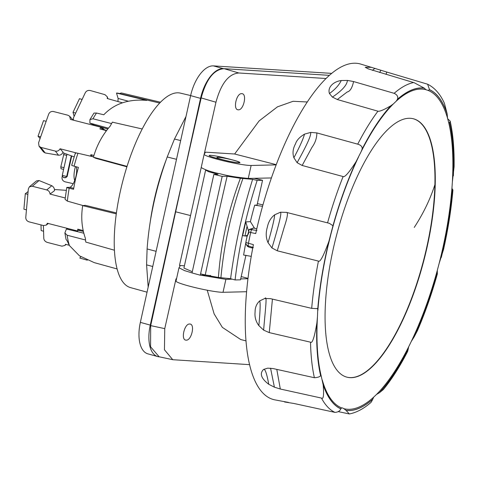 <?xml version="1.0" encoding="UTF-8"?>
<svg xmlns="http://www.w3.org/2000/svg" width="478" height="478" viewBox="0 0 478 478"><rect width="100%" height="100%" fill="white"/><g stroke="black" fill="none" stroke-linecap="round" stroke-linejoin="round"><path stroke-width="0.72" d="M386.039 74.401L386.768 72.047L360.561 64.034A173.317 58.997 104.4 0 0 285.987 141.213A173.317 58.997 104.4 0 0 255.718 233.587L250.705 232.487A3.955 1.225 -77.9 0 1 251.601 229.697A3.955 2.384 -149.7 0 0 248.924 229.996A3.525 1.219 72.4 0 0 248.793 230.999L247.407 235.941M248.799 231.932A3.955 0.364 12.4 0 0 250.705 232.487A173.508 59.057 -75.6 0 0 248.452 243.242A3.955 0.603 -168.8 0 1 245.895 242.149A3.955 3.955 0 0 0 245.901 243.702A3.955 3.041 -11.5 0 0 248.219 245.859A3.955 1.195 -73.9 0 1 248.452 243.242L253.406 244.646A173.317 58.997 104.4 0 0 274.491 399.793L288.467 402.41M297.125 162.675L297.173 162.574C306.398 145.945 310.915 136.128 310.712 133.123L310.76 132.406L304.546 134.121C299.604 137.084 296.599 140.323 295.524 143.83C292.889 148.622 292.351 153.265 293.898 157.758L297.125 162.675L302.168 165.472L343.114 176.549C344.728 177.523 349.024 172.606 356.008 161.785A165.914 56.476 104.4 0 0 332.969 225.736L328.918 241.288A165.914 56.476 104.4 0 0 317.774 308.692L317.476 316.52A164.677 56.051 104.4 0 0 321.234 376.132L323.164 384.808A165.914 56.476 104.4 0 0 340.778 408.851L341.645 407.925L342.338 407.871L343.891 408.672A164.677 56.051 104.4 0 0 373.647 397.182L376.485 394.47A164.677 56.051 104.4 0 0 408.672 346.789L411.337 341.346L414.271 336.703A165.914 56.476 104.4 0 0 437.31 272.753L437.334 270.237L439.115 263.521A164.677 56.051 104.4 0 0 451.949 188.051L452.367 181.861A164.677 56.051 104.4 0 0 448.609 122.249L447.551 118.239A164.677 56.051 104.4 0 0 428.204 90.456L425.952 89.709A164.677 56.051 104.4 0 0 396.202 101.199L393.358 103.911A164.677 56.051 104.4 0 0 361.177 151.592L356.008 161.785M310.76 132.406L316.842 132.914L357.729 144.159C360.998 145.139 362.467 146.782 362.139 149.088L361.177 151.592M337.307 99.526L347.183 91.985C350.075 91.382 352.208 87.904 353.577 81.553L347.518 80.429L347.273 81.314C346.425 85.717 341.483 90.969 332.449 97.082L337.307 99.526L377.943 111.195C379.64 111.625 383.954 109.803 390.896 105.722A165.914 56.476 104.4 0 0 362.139 149.088M332.401 97.136L329.467 93.557C327.305 87.486 333.244 81.559 341.262 80.525L347.518 80.429M353.577 81.553L394.135 93.324C397.218 94.752 398.329 96.729 397.469 99.269L396.202 101.199M371.633 67.314L365.222 67.296L368.335 68.898L414.211 82.73L424.243 88.113A165.914 56.476 104.4 0 0 397.469 99.269M386.768 72.047L427.619 84.212L429.501 89.643L428.204 90.456M338.394 411.642L349.352 413.966L346.03 410.375A165.914 56.476 104.4 0 0 372.804 399.22L373.647 397.182M277.258 250.789L284.291 226.966C285.73 222.533 289.094 212.089 286.406 212.369L280.449 212.232L274.689 214.789C270.877 217.759 268.439 221.84 267.387 227.026C265.654 232.75 265.876 237.972 268.056 242.699L271.952 247.957L277.258 250.789L318.438 261.096A170.861 58.155 104.4 0 0 311.686 308.358L270.429 298.631L264.71 298.523L259.697 300.913C256.59 303.763 255.055 307.456 255.097 311.997C254.547 316.974 255.802 321.515 258.861 325.62L263.635 330.131L269.257 332.616L310.515 342.182A170.861 58.155 104.4 0 0 314.387 377.722L273.183 368.586L267.764 368.15L263.587 369.416C259.399 373.515 261.131 378.474 268.773 384.3L274.396 387.174L280.311 389.026L321.467 398.078A170.861 58.155 104.4 0 0 334.929 412.377L293.94 403.48L284.529 401.968M286.406 212.369L329.396 223.334L332.969 225.736M252.731 248.124L249.074 247.192A5.927 2.02 104.4 0 1 248.219 245.859L253.376 247.592M246.983 226.56L244.969 236.048C247.939 235.546 249.122 233.862 248.512 230.994L245.734 221.917L250.388 221.637L254.541 228.257M245.734 221.917L242.651 235.642L247.12 236.138M256.794 228.837L253.627 228.024L249.199 229.512L248.924 229.996M256.955 230.498L251.601 229.697A5.927 2.02 104.4 0 1 253.627 228.024M254.141 178.306L262.553 180.284L257.158 180.415C246.355 213.678 239 246.857 235.086 279.953L240.488 279.821L245.931 255.27M262.553 180.284L257.05 205.11L254.678 205.17A160.972 54.791 104.4 0 0 250.388 221.637M245.829 242.645A160.972 54.791 104.4 0 0 243.619 255.049L251.249 256.345M257.379 203.622L262.942 204.889M262.541 206.323L254.678 205.17M205.904 169.953L205.618 170.156L208.916 171.805L218.046 174.297L213.869 174.398L192.025 272.932L200.276 275.209L222.186 176.364L213.869 174.398M222.186 176.364L227.14 176.245L240.398 178.276L252.617 179.346L257.158 180.415M252.617 179.346C242.221 212.65 234.877 245.776 230.593 278.716L218.416 277.455L205.229 275.083L200.276 275.209M235.086 279.953L230.593 278.716M205.618 170.156L183.916 268.062L192.293 271.695M227.14 176.245C219.474 209.197 212.172 242.143 205.229 275.083M232.398 159.873L225.198 158.027A12.093 1.087 -167.5 0 0 209.137 155.517A12.093 1.087 -167.5 0 0 216.683 158.236L223.889 160.082A12.093 1.087 12.5 0 0 239.95 162.598A12.093 1.087 12.5 0 0 232.398 159.873L232.386 159.933M276.224 164.665L234.638 154.006L205.528 152.165L204.178 154.203A24.904 2.247 -167.5 0 0 204.142 154.274A24.904 2.247 -167.5 0 0 223.758 160.889A24.904 2.247 -167.5 0 0 251.135 165.478L276.153 164.862M184.359 265.786L179.471 265.481L202.445 161.946M204.208 154.155L215.96 102.232L201.172 97.924L175.408 211.736L190.316 215.506M326.002 78.506L238.869 72.991C228.693 73.773 221.057 83.519 215.96 102.232M234.638 154.006L259.124 120.916L277.485 106.827L293.098 101.288L307.27 101.981M238.229 109.809C232.649 109.904 236.419 92.875 241.808 93.664C247.395 93.574 243.619 110.597 238.229 109.809L237.835 109.743M241.808 93.664L242.209 93.73M176.507 278.925L176.018 278.799L164.755 328.631L150.695 325.62L200.539 98.366A31.62 15.738 105.5 0 1 223.322 68.629L224.08 68.677C213.899 69.459 206.263 79.205 201.172 97.924M246.612 291.717L223.017 292.303A24.904 2.247 -167.5 0 1 195.639 287.714A24.904 2.247 -167.5 0 1 176.029 281.1L178.981 267.782L180.29 265.696L179.471 265.481M150.695 325.62L150.564 346.783L159.132 356.785M159.556 356.875L159.419 356.869A31.62 15.738 105.5 0 1 157.794 356.594A31.62 15.738 105.5 0 1 150.271 325.112L175.408 211.736M249.612 364.66L172.761 359.707L164.45 349.759L164.755 328.631M207.243 290.212L214.126 313.885L222.348 327.358L240.721 339.535L246.027 340.892M189.802 324.03C195.388 323.935 191.475 340.922 186.085 340.133C180.499 340.228 184.412 323.242 189.802 324.03L190.196 324.09M186.085 340.133L185.685 340.073M241.205 276.577L248.01 278.387M200.874 275.191L225.891 279.355L232.248 279.17M240.685 278.925L247.968 278.716M178.987 267.758L184.46 270.578L192.031 272.914M210.643 275.424A7.905 0.747 -167.1 0 1 200.569 273.846M251.135 165.478L248.267 178.425L271.456 177.947M248.267 178.425C236.873 177.35 227.6 175.832 220.442 173.878C211.915 172.205 205.51 170.096 201.214 167.551M204.142 154.274L201.19 167.605M329.366 75.345L224.08 68.677L238.869 72.991M157.794 356.594L147.887 353.851A31.62 15.738 -74.5 0 1 140.359 322.363L190.626 95.618A31.62 15.738 -74.5 0 1 213.409 65.886L331.66 73.373M180.666 140.568L174.476 139.038L167.204 156.975C156.013 187.848 149.309 218.506 147.099 248.936L146.585 264.854L148.186 287.075M174.476 139.038L186.002 116.495M150.355 221.015A101.043 34.392 -75.6 0 1 165.83 160.763M147.051 292.178L130.542 287.619A100.392 34.171 -75.6 0 1 121.496 186.312A100.392 34.171 -75.6 0 1 177.32 92.816A100.392 34.171 -75.6 0 1 180.397 93.126L190.644 95.552M119.781 93.604A15.78 5.372 -75.6 0 1 121.854 93.067L160.477 102.208M107.783 128.976L94.369 125.212L89.894 123.097L89.936 119.602L93.969 113.089L96.49 113.041L103.822 114.762C114.35 103.654 128.666 98.862 146.764 100.386L116.507 93.061A84.857 28.883 -75.6 0 1 118.61 93.329L159.67 103.045M89.936 119.602L92.965 118.777L111.571 123.569M127.034 166.368L93.419 157.214C96.771 145.42 102.352 135.071 110.167 126.156A87.874 29.911 104.4 0 1 112.372 122.153L142.199 128.97M93.419 157.214L95.678 158.296L126.897 166.798M93.521 156.868L77.95 153.253C75.853 152.829 75.004 152.972 75.41 153.695M76.205 166.768A11.418 3.884 -75.6 0 1 75.154 179.196A11.418 3.884 -75.6 0 1 69.519 187.31L66.777 187.436L65.074 199.356L67.338 201.113A84.923 28.907 -75.6 0 1 69.185 188.242L73.552 189.288A85.006 28.937 -75.6 0 1 78.404 167.384L74.078 166.177C72.035 165.585 71.33 165.251 71.963 165.167M67.338 201.113L83.106 205.582M116.291 213.875L82.688 205.636L85.257 205.307L116.423 212.949M82.688 205.636C80.872 217.126 81.756 227.958 85.341 238.14A87.874 29.911 104.4 0 0 85.789 242.077L114.451 250.227M85.532 240.01L67.147 235.23L64.871 232.971L66.412 229.01L83.811 233.198M117.14 268.959L94.291 262.643L79.479 255.826L69.435 245.578L66.974 240.488L66.072 239.484L64.871 232.971M80.794 256.71L79.808 258.06L87.301 260.187M43.39 225.526L43.803 238.42C44.048 240.392 45.285 241.743 47.507 242.471L61.967 246.176L65.014 245.435L65.456 244.294L69.232 245.262M68.438 228.651L66.412 229.01M116.507 93.061L118.114 98.432L128.241 101.181M117.947 101.539L118.114 98.432M106.492 130.643L99.968 128.97L100.613 127.142L70.415 119.404L69.674 116.262L67.978 115.24L53.518 111.535C51.236 111.147 49.604 112.049 48.637 114.236L38.563 142.838L39.041 146.19L40.887 147.385L55.346 151.096C57.432 151.472 59.003 150.701 60.067 148.766L76.761 153.044M89.894 123.097L108.434 128.182M95.953 125.66L95.504 125.535M122.493 102.824L107.257 98.528L107.317 96.849L104.993 94.674L90.426 90.569C88.113 90.097 86.404 90.814 85.299 92.714L73.493 117.719L73.457 120.181M93.921 125.427L94.268 125.176M82.12 99.448L79.462 98.701L73.026 112.318L74.138 116.357M73.026 112.318L75.685 113.071M90.396 156.145L90.916 154.681L93.945 155.458M90.916 154.681L92.409 156.611M69.185 188.242C67.123 187.734 66.406 187.442 67.04 187.37M65.235 197.982L50.023 194.08C49.849 191.983 48.756 190.603 46.73 189.939L32.271 186.235L29.409 186.802L28.345 188.912L25.782 217.329C25.764 219.593 26.858 221.105 29.062 221.852L43.522 225.562L46.288 225.066L47.388 223.256L77.591 230.999L77.753 229.177L83.184 230.569M40.994 224.911L41.174 230.599L43.576 231.215M78.428 230.294L83.375 231.436M82.527 231.238L83.345 231.31M54.462 189.521L66.299 190.322M50.023 194.08L54.51 190.662C54.552 188.463 53.644 186.814 51.785 185.721L39.082 180.541L32.271 186.235M29.409 186.802L36.477 180.899L39.082 180.541M79.294 229.571L77.591 230.999M28.106 191.559L25.298 193.709L23.9 209.191L26.457 209.842M25.298 193.709L27.855 194.367M79.438 230.527L79.533 229.93L79.025 229.799M103.529 129.885A1.978 0.466 -160.6 0 1 103.511 129.867L103.607 129.257L105.961 130.404L105.811 130.954M105.961 130.404L106.558 130.554M102.292 127.435L101.88 128.779L100.613 127.142M60.067 148.766L63.06 152.106C62.14 154.221 60.634 155.26 58.543 155.219L45.201 152.948L43.486 151.914L39.041 146.19M69.674 116.262L73.038 120.074M62.797 152.697L74.132 156.88M46.151 121.298L43.534 120.629L38.043 136.212L40.086 138.501M38.043 136.212L40.66 136.881M103.607 129.257L102.704 127.554M102.095 128.164L101.234 127.949M75.434 166.553A13.832 4.708 104.4 0 0 74.717 180.451M71.712 155.989L67.147 176.567L65.068 177.702A1.583 1.458 -82 0 0 66.699 176.507L67.147 176.567M62.283 176.143L62.074 177.075C61.77 179.447 62.773 181.025 65.092 181.819L73.254 183.683M63.496 177.302L64.918 177.673A1.583 1.458 -82 0 0 65.068 177.702C63.616 177.822 62.684 177.063 62.271 175.426L66.974 154.233M62.427 175.402L66.699 176.507L71.282 155.828M64.058 153.157L60.808 166.858L61.035 168.758L63.604 169.415L61.035 168.758M224.11 160.076A11.46 1.034 -167.5 0 1 216.952 157.495A11.46 1.034 -167.5 0 1 232.177 159.879A11.46 1.034 -167.5 0 1 239.335 162.46A11.46 1.034 -167.5 0 1 224.11 160.076M393.358 103.911L390.896 105.722M403.898 317.643A133.398 45.404 104.4 0 0 413.303 118.753A133.398 45.404 104.4 0 0 356.457 178.306A133.398 45.404 104.4 0 0 347.058 377.196A133.398 45.404 104.4 0 0 403.898 317.643M332.515 228.131L333.698 223.877A164.677 56.051 104.4 0 0 332.515 228.137M330.722 234.901A164.677 56.051 104.4 0 0 327.836 246.738L330.734 234.859M318.438 261.096C320.075 262.5 323.57 255.897 328.918 241.288M311.686 308.358L317.774 308.692L317.368 308.388M310.515 342.182C312.295 343.778 314.428 337.354 316.896 322.919L317.476 316.52M321.234 376.132L320.666 375.702L321.234 376.132M314.387 377.722C317.655 377.53 319.734 376.861 320.636 375.714L320.666 375.702A165.848 56.452 104.4 0 1 316.932 322.632M321.467 398.078C323.469 399.578 324.036 395.157 323.164 384.808M334.929 412.377C338.006 412.203 339.954 411.026 340.778 408.851M346.03 410.375L343.891 408.672M349.352 413.966C356.594 412.562 363.848 408.672 371.101 402.303L372.804 399.22M379.377 392.767A165.914 56.476 104.4 0 0 408.14 349.406L407.656 351.402C399.853 366.578 391.757 379.287 383.368 389.516L379.377 392.767L376.485 394.47M408.14 349.406L408.672 346.789M437.31 272.753L437.358 273.918C431.7 294.06 425.056 312.982 417.414 330.686L414.271 336.703M452.116 188.858L452.917 189.963C451.274 209.173 448.131 229.064 443.5 249.624L439.115 263.521M452.917 189.963L452.475 189.76L451.949 188.051M447.593 118.646L450.192 121.179C453.054 134.115 454.357 149.315 454.1 166.786L452.367 181.861M450.192 121.179L449.643 122.774L449.296 122.768M453.335 175.856A165.848 56.452 104.4 0 0 449.607 122.786L448.609 122.249M427.619 84.212C434.717 87.755 440.316 94.136 444.432 103.362L447.115 113.68L447.551 118.239M424.243 88.113L425.952 89.709M413.165 118.717A133.398 45.404 -75.6 0 1 434.896 184.699A133.398 45.404 -75.6 0 1 403.623 317.571A133.398 45.404 -75.6 0 1 346.914 377.16M357.729 144.159A170.861 58.155 -75.6 0 1 377.943 111.195M413.578 82.545A170.861 58.155 104.4 0 0 394.135 93.324M343.114 176.549A170.861 58.155 104.4 0 0 327.555 222.868M218.416 277.455C220.758 244.557 227.851 212.136 239.681 180.206L240.398 178.276M242.914 178.497C231.316 211.3 223.985 244.372 220.92 277.712M223.017 292.303L225.891 279.355M223.322 68.629L213.409 65.886M150.271 325.112L140.359 322.363M190.626 95.618L200.539 98.366M152.745 266.503L146.585 264.854M147.099 248.936L156.109 251.332M176.507 159.305L167.204 156.975M96.49 113.041A84.923 28.907 104.4 0 0 92.965 118.777M77.95 153.253A84.923 28.907 104.4 0 0 74.078 166.177M69.435 245.578A84.923 28.907 -75.6 0 1 67.147 235.23M69.519 187.31L73.726 188.302M51.785 185.721L46.73 189.939M103.511 129.867L102.071 128.247M55.346 151.096L58.543 155.219M40.887 147.385L45.201 152.948M66.711 155.41L63.526 154.597M60.808 166.858L63.992 167.676M293.898 157.758L293.988 157.567C299.503 147.158 302.944 139.594 304.313 134.868L304.546 134.121M302.168 165.472L311.949 147.367C315.235 142.856 316.866 138.034 316.842 132.914M391.016 105.65A165.848 56.452 104.4 0 0 362.115 149.172M333.698 223.877A164.677 56.051 104.4 0 1 355.644 163.189A164.677 56.051 -75.6 0 1 358.506 157.035M411.337 341.346A164.677 56.051 -75.6 0 0 414.205 335.192A164.677 56.051 104.4 0 0 437.334 270.237M322.291 380.135A164.677 56.051 104.4 0 0 341.645 407.925M327.836 246.738A164.677 56.051 104.4 0 0 317.894 310.33M356.122 161.582A165.848 56.452 104.4 0 0 332.969 225.813M271.952 247.957L271.982 247.831C278.811 225.114 281.679 213.361 280.592 212.585L280.449 212.232M268.056 242.699L268.116 242.466C272.113 228.388 274.282 219.384 274.617 215.447L274.689 214.789M329.007 241.002A165.848 56.452 104.4 0 0 317.792 308.728M269.257 332.616L272.43 299.103M263.635 330.131L263.641 330.017C265.38 308.854 267.292 295.129 264.985 298.409M258.861 325.62L258.873 325.404C260.163 311.405 260.474 303.375 259.787 301.295L259.697 300.913M316.896 322.919A165.914 56.476 104.4 0 0 320.636 375.714M280.311 389.026L276.798 369.386M274.396 387.174L270.56 368.174M268.773 384.3L268.732 384.157C266.861 373.963 265.218 369.052 263.802 369.422L263.587 369.416M323.134 384.599A165.848 56.452 104.4 0 0 340.814 408.798M345.941 410.297A165.848 56.452 104.4 0 0 372.834 399.136M379.257 392.844A165.848 56.452 104.4 0 0 408.152 349.316M414.145 336.912A165.848 56.452 104.4 0 0 437.304 272.681M441.26 257.487A165.848 56.452 104.4 0 0 452.475 189.76M441.355 257.206A165.914 56.476 104.4 0 0 452.499 189.802M453.377 175.575A165.914 56.476 104.4 0 0 449.643 122.774M447.139 113.889A165.848 56.452 104.4 0 0 429.459 89.691M447.115 113.68A165.914 56.476 104.4 0 0 429.501 89.643M368.335 68.898L414.211 82.73M379.669 72.519L380.87 70.236M365.222 67.296L366.823 68.091M372.338 70.338L375.003 68.36M424.327 88.191A165.848 56.452 104.4 0 0 397.433 99.352M329.467 93.557L329.563 93.461C335 89.476 338.783 85.371 340.916 81.158L341.262 80.525M434.896 184.699A523.577 276.35 -178.6 0 1 414.241 227.432M245.895 242.149L247.186 235.821M158.959 356.743L172.558 359.659M107.825 98.683L107.317 96.849M73.271 119.643L73.391 120.163M71.694 165.239L75.279 153.307M65.014 245.435L65.833 244.389M46.288 225.066L48.338 223.495M80.388 229.852L79.491 230.539M216.785 158.26L216.952 157.495M239.257 162.795L239.335 162.46M245.901 243.702L247.299 246.236L249.074 247.192M332.473 228.275L330.83 234.471M366.841 68.103L369.088 69.161"/></g></svg>
